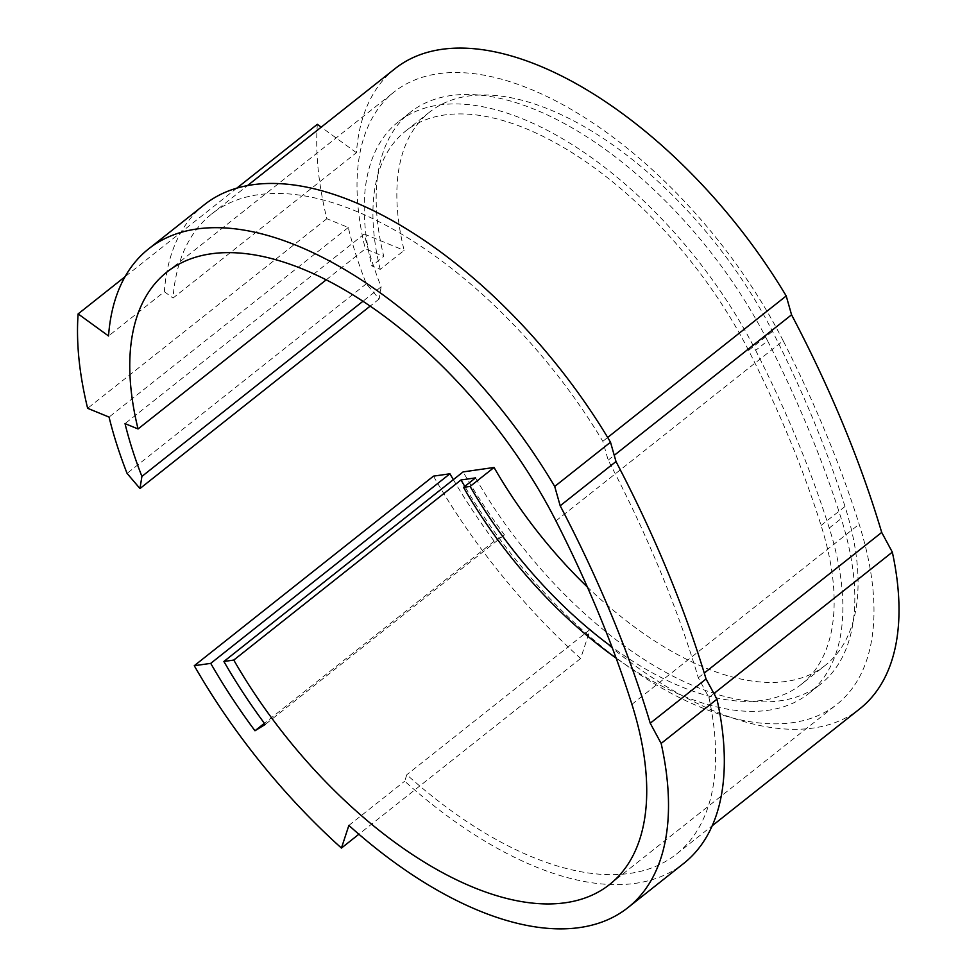<?xml version="1.0" encoding="UTF-8"?>
<svg xmlns="http://www.w3.org/2000/svg" width="977" height="977" viewBox="0 0 977 977"><rect width="100%" height="100%" fill="white"/><g stroke="black" fill="none" stroke-linecap="round" stroke-linejoin="round"><path stroke-width="0.73" stroke-dasharray="4.88 3.66" d="M410.267 112.331L398.311 121.807A292.844 148.626 -128.4 0 1 478.583 105.992A292.844 148.626 -128.4 0 1 755.648 350.352L767.604 340.863A292.844 148.626 -128.4 0 0 490.539 96.515A292.844 148.626 -128.4 0 0 410.267 112.331A292.844 148.626 -128.4 0 0 383.778 256.426L365.3 248.854L326.208 279.837M772.502 331.423L748.577 350.389A788.781 400.338 51.6 0 1 821.083 525.443A281.034 142.63 51.6 0 1 801.433 684.254L825.345 665.3A281.034 142.63 51.6 0 0 845.007 506.489A788.781 400.338 51.6 0 0 772.502 331.423A281.034 142.63 -128.4 0 0 506.599 96.931A281.034 142.63 -128.4 0 0 429.562 112.111A281.034 142.63 -128.4 0 0 404.148 250.393L380.224 269.359L371.822 265.915L383.778 256.426M748.577 350.389A281.034 142.63 -128.4 0 0 482.675 115.884A281.034 142.63 -128.4 0 0 405.638 131.065A281.034 142.63 -128.4 0 0 380.224 269.359M825.345 665.3A281.034 142.63 51.6 0 1 748.309 680.468A281.034 142.63 51.6 0 1 587.372 587.018M801.433 684.254A281.034 142.63 51.6 0 1 724.397 699.434A281.034 142.63 51.6 0 1 611.981 646.994M755.648 350.352A800.578 406.322 51.6 0 1 829.253 528.032A292.844 148.626 51.6 0 1 808.761 693.511A292.844 148.626 51.6 0 1 728.488 709.326A292.844 148.626 51.6 0 1 616.133 658.132M767.604 340.863A800.578 406.322 51.6 0 1 841.209 518.555A292.844 148.626 51.6 0 1 820.729 684.022A292.844 148.626 51.6 0 1 740.456 699.85A292.844 148.626 51.6 0 1 475.518 477.887M555.925 520.888L783.175 340.778A826.566 419.512 51.6 0 1 859.162 524.234A318.82 161.816 51.6 0 1 836.862 704.393A318.82 161.816 51.6 0 1 749.469 721.612A318.82 161.816 51.6 0 1 464.771 486.399M395.099 68.61A336.528 170.804 -128.4 0 0 356.434 152.693L173.039 298.046A336.528 170.804 51.6 0 1 211.704 213.963A336.528 170.804 51.6 0 1 602.821 441.311L608.17 460.143A834.822 423.7 51.6 0 1 698.311 677.769L708.936 697.493A336.528 170.804 51.6 0 1 676.426 854.13A336.528 170.804 51.6 0 1 584.173 872.314A336.528 170.804 51.6 0 1 406.823 774.712L404.698 781.185A348.337 176.788 -128.4 0 0 683.766 863.387M433.47 476.141A389.664 197.769 -128.4 0 0 580.643 658.474L590.218 629.371A336.528 170.804 -128.4 0 0 767.568 726.961A336.528 170.804 -128.4 0 0 859.821 708.789M708.936 697.493L713.918 693.548M590.218 629.371L406.823 774.712M698.311 677.769L704.27 673.043M608.17 460.143L614.24 455.331M602.821 441.311L607.67 437.464M317.33 124.323A389.664 197.769 -128.4 0 0 326.843 218.714L348.264 227.494A359.548 182.491 -128.4 0 0 366.29 283.818L379.174 298.974L381.128 286.847A337.114 171.097 51.6 0 1 364.238 234.04L404.148 250.393M364.238 234.04L125.019 423.615M783.175 340.778A318.82 161.816 -128.4 0 0 394.134 91.972A318.82 161.816 -128.4 0 0 365.3 248.854M453.34 479.646A360.147 182.784 -128.4 0 0 494.191 541.185L504.45 534.871A336.528 170.804 51.6 0 1 463.11 471.903M356.434 152.693L321.225 127.157M398.311 121.807A292.844 148.626 -128.4 0 0 371.822 265.915M580.643 658.474L358.889 834.224M348.874 825.418L404.698 781.185M494.191 541.185L264.388 723.298M504.45 534.871L265.243 724.458M204.364 204.706A348.337 176.788 -128.4 0 0 164.356 291.732L108.532 335.978M164.356 291.732L173.039 298.046M236.788 188.158L125.032 276.723M326.843 218.714L87.637 408.301M348.264 227.494L109.058 417.081M366.29 283.818L127.071 473.393M379.174 298.974L370.173 306.106M381.128 286.847L362.943 301.258M829.253 528.032L841.209 518.555M631.911 704.332L859.162 524.234M845.007 506.489L821.083 525.443M429.562 112.111L405.638 131.065M808.761 693.511L820.729 684.022M676.426 854.13L712.196 825.785M211.704 213.963L247.474 185.606M609.611 884.49L836.862 704.393M166.884 272.07L394.134 91.972"/><path stroke-width="1.47" d="M194.264 665.716L433.47 476.141L449.933 473.784L210.727 663.371L194.264 665.716A389.664 197.769 -128.4 0 0 341.437 848.06L348.874 825.418A348.337 176.788 -128.4 0 0 627.942 907.621L683.766 863.387A348.337 176.788 -128.4 0 0 716.959 699.202L706.053 678.966A846.632 429.697 -128.4 0 0 615.998 461.547L610.515 442.215A348.337 176.788 -128.4 0 0 299.854 185.886A348.337 176.788 -128.4 0 0 204.364 204.706L148.553 248.94A348.337 176.788 -128.4 0 0 108.532 335.978L78.123 313.91A389.664 197.769 -128.4 0 0 87.637 408.301L109.058 417.081A359.548 182.491 -128.4 0 0 127.071 473.393L139.967 488.549L141.909 476.422A337.114 171.097 51.6 0 1 125.019 423.615L138.05 428.952L326.208 279.837M610.515 442.215L554.704 486.448A348.337 176.788 -128.4 0 0 244.042 230.12A348.337 176.788 -128.4 0 0 148.553 248.94M494.057 467.47L470.132 486.424L463.55 487.376L475.518 477.887L461.022 479.963L233.772 660.061L223.892 661.478L463.11 471.903L494.057 467.47A281.034 142.63 51.6 0 0 587.372 587.018M611.981 646.994A281.034 142.63 51.6 0 1 470.132 486.424M464.771 486.399A318.82 161.816 51.6 0 1 461.022 479.963M138.05 428.952A318.82 161.816 51.6 0 1 166.884 272.07A318.82 161.816 51.6 0 1 555.925 520.888A826.566 419.512 51.6 0 1 631.911 704.332A318.82 161.816 51.6 0 1 609.611 884.49A318.82 161.816 51.6 0 1 522.219 901.71A318.82 161.816 51.6 0 1 233.772 660.061M712.196 825.785L859.821 708.789A336.528 170.804 -128.4 0 0 892.331 552.139L881.706 532.428A834.822 423.7 -128.4 0 0 791.565 314.802L786.216 295.958A336.528 170.804 -128.4 0 0 395.099 68.61L247.474 185.606M713.918 693.548L892.331 552.139M704.27 673.043L881.706 532.428M614.24 455.331L791.565 314.802M607.67 437.464L786.216 295.958M627.942 907.621A348.337 176.788 -128.4 0 0 661.148 743.436L650.242 723.212A846.632 429.697 -128.4 0 0 560.187 505.781L554.704 486.448M210.727 663.371A360.147 182.784 -128.4 0 0 254.973 730.759L265.243 724.458A336.528 170.804 51.6 0 1 223.892 661.478M321.225 127.157L317.33 124.323L236.788 188.158M449.933 473.784A360.147 182.784 -128.4 0 0 453.34 479.646M616.133 658.132A292.844 148.626 51.6 0 1 463.55 487.376M358.889 834.224L341.437 848.06M264.388 723.298L254.973 730.759M125.032 276.723L78.123 313.91M370.173 306.106L139.967 488.549M362.943 301.258L141.909 476.422M716.959 699.202L661.148 743.436M615.998 461.547L560.187 505.781M706.053 678.966L650.242 723.212"/></g></svg>
